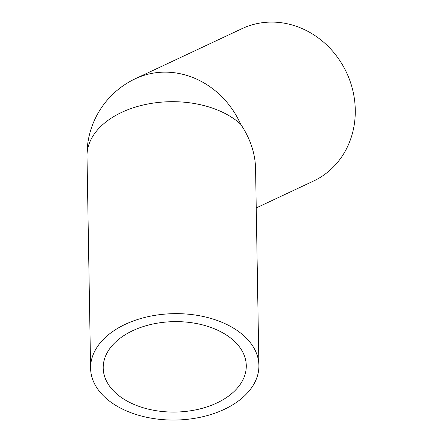 <?xml version="1.0" encoding="UTF-8"?>
<svg xmlns="http://www.w3.org/2000/svg" width="442" height="442" viewBox="0 0 442 442"><rect width="100%" height="100%" fill="white"/><g stroke="black" fill="none" stroke-linecap="round" stroke-linejoin="round"><path stroke-width="0.66" d="M258.901 365.423L255.57 168.479C255.183 153.197 250.205 138.423 240.636 124.163A84.168 53.195 179 0 0 145.871 104.411A84.168 53.195 179 0 0 87.002 156.319L90.593 368.269A84.168 53.195 179 0 0 135.865 414.425A84.168 53.195 179 0 0 222.243 410.281A84.168 53.195 179 0 0 258.901 365.423A84.168 53.195 179 0 0 173.844 313.66A84.168 53.195 179 0 0 90.593 368.269M256.238 207.939L313.544 181.032A84.168 75.963 -115.1 0 0 346.545 72.56A84.168 75.963 -115.1 0 0 242.012 28.653L135.39 78.709A84.168 84.168 0 0 0 87.002 156.319M215.121 403.767A71.543 45.217 179 0 0 246.277 365.633A71.543 45.217 179 0 0 173.982 321.638A71.543 45.217 179 0 0 103.213 368.059A71.543 45.217 179 0 0 141.7 407.286A71.543 45.217 179 0 0 215.121 403.767M240.636 124.163A84.168 75.963 -115.1 0 0 135.39 78.709"/></g></svg>
